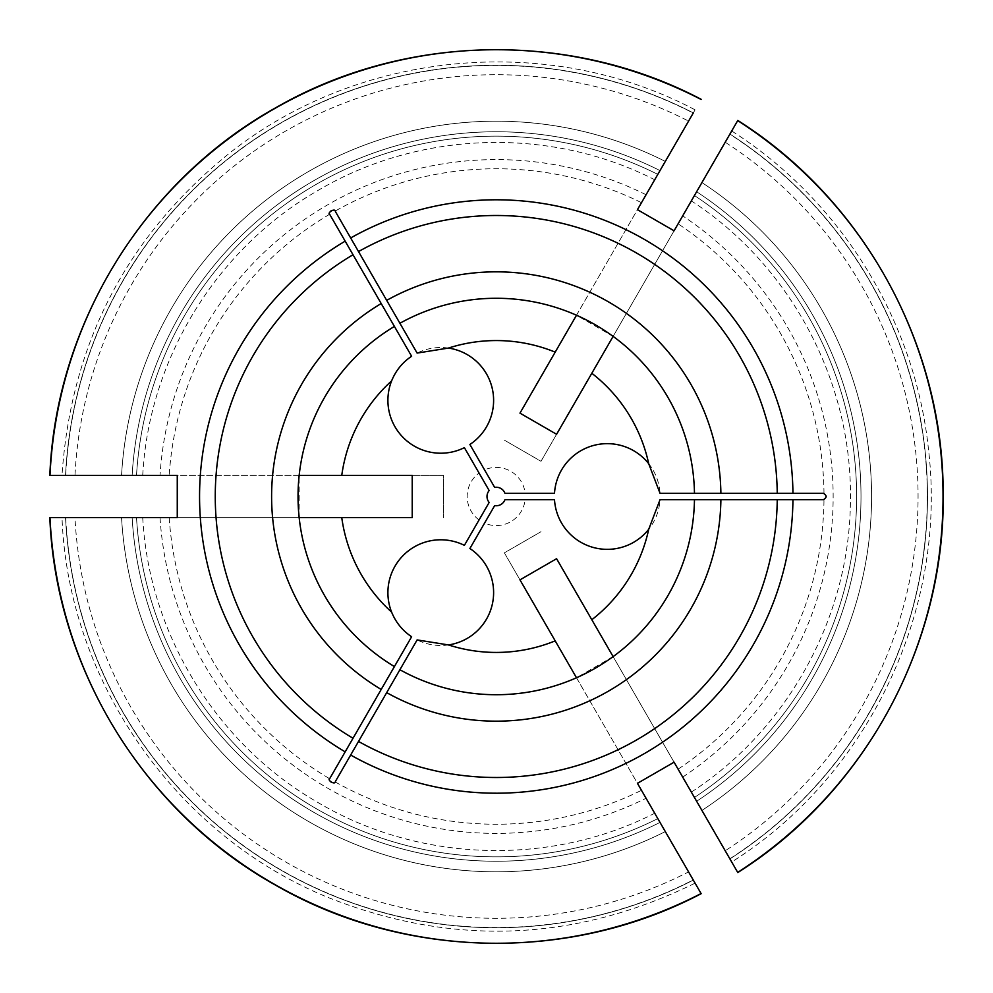 <?xml version="1.0" encoding="UTF-8"?>
<svg xmlns="http://www.w3.org/2000/svg" width="993" height="993" viewBox="0 0 993 993"><rect width="100%" height="100%" fill="white"/><g stroke="black" fill="none" stroke-linecap="round" stroke-linejoin="round"><path stroke-width="0.74" stroke-dasharray="4.96 3.72" d="M519.972 413.138L641.478 202.684A327.74 327.74 0 0 0 335.113 211.112C331.687 208.989 329.875 210.032 329.688 214.252A3.178 3.178 0 0 0 329.912 214.724L411.623 356.251A52.865 52.865 0 0 0 394.978 426.791A52.865 52.865 0 0 0 464.389 447.644L479.06 473.053A29.07 29.07 0 0 0 479.06 519.947L489.164 502.446A9.247 9.247 0 0 1 489.164 490.554L479.06 473.053M412.219 517.638L169.207 517.638A327.74 327.74 0 0 0 329.688 778.748A3.178 3.178 0 0 1 329.912 778.276L411.623 636.749A52.865 52.865 0 0 1 394.978 566.209A52.865 52.865 0 0 1 464.389 545.356L479.06 519.947M412.219 475.362L443.399 475.362L443.399 517.638L443.399 475.362L65.55 475.362C60.933 475.362 60.933 475.362 65.55 475.362C60.933 475.362 60.933 475.362 65.55 475.362L136.525 475.362C144.32 475.362 144.32 475.362 136.525 475.362C144.32 475.362 144.32 475.362 136.525 475.362L49.985 475.362M177.263 517.638L299.166 517.638L299.166 475.362A198.228 198.228 0 0 1 394.42 326.436A198.228 198.228 0 0 0 299.166 475.362L177.263 475.362M329.688 778.748C329.788 782.732 331.588 783.775 335.113 781.888A3.178 3.178 0 0 0 335.411 781.454L417.122 639.914A52.865 52.865 0 0 0 486.533 619.061A52.865 52.865 0 0 0 469.888 548.521L484.559 523.112A29.07 29.07 0 0 0 525.16 499.678L504.953 499.678A9.247 9.247 0 0 1 494.663 505.611L484.559 523.112M556.589 558.711L678.095 769.165A327.74 327.74 0 0 0 823.991 499.628A3.178 3.178 0 0 1 823.47 499.678L660.035 499.678A52.865 52.865 0 0 1 607.269 549.365A52.865 52.865 0 0 1 554.504 499.678L525.16 499.678M519.972 579.862L504.382 552.853L540.999 531.702L504.382 552.853L693.313 880.083C695.634 884.118 695.634 884.118 693.313 880.083C695.634 884.118 695.634 884.118 693.313 880.083L657.813 818.617C653.866 811.765 653.866 811.765 657.813 818.617L701.083 893.551M674.073 762.19L613.115 656.621L576.499 677.76A198.228 198.228 0 0 1 399.906 669.729A198.228 198.228 0 0 0 576.499 677.76L637.444 783.328M694.467 493.322A198.228 198.228 0 0 0 613.115 336.379L576.499 315.24A198.228 198.228 0 0 0 399.906 323.271A198.228 198.228 0 0 1 576.499 315.24L637.444 209.672M823.991 499.628C827.318 497.53 827.318 495.445 823.991 493.372A3.178 3.178 0 0 0 823.47 493.322L660.035 493.322A52.865 52.865 0 0 0 607.269 443.635A52.865 52.865 0 0 0 554.504 493.322L525.16 493.322A29.07 29.07 0 0 0 484.559 469.888L494.663 487.389A9.247 9.247 0 0 1 504.953 493.322L525.16 493.322M335.113 211.112A3.178 3.178 0 0 1 335.411 211.546L417.122 353.086A52.865 52.865 0 0 1 486.533 373.939A52.865 52.865 0 0 1 469.888 444.479L484.559 469.888M556.589 434.289L540.999 461.298L504.382 440.147L540.999 461.298L729.929 134.067C732.263 130.021 732.263 130.021 729.929 134.067C732.263 130.021 732.263 130.021 729.929 134.067L694.442 195.534C690.483 202.373 690.483 202.373 694.442 195.534C690.483 202.373 690.483 202.373 694.442 195.534L737.712 120.587M641.478 202.684L693.313 112.917C695.634 108.882 695.634 108.882 693.313 112.917L688.583 121.096A421.814 421.814 0 0 0 74.984 475.362M688.583 121.096L660.01 170.585A364.729 364.729 0 0 0 132.143 475.362A364.729 364.729 0 0 1 660.01 170.585L657.813 174.383C653.866 181.235 653.866 181.235 657.813 174.383C653.866 181.235 653.866 181.235 657.813 174.383L660.01 170.585A364.729 364.729 0 0 0 132.143 475.362A364.729 364.729 0 0 1 660.01 170.585A364.729 364.729 0 0 0 132.143 475.362M665.31 161.425A375.304 375.304 0 0 0 121.556 475.362A375.304 375.304 0 0 1 665.31 161.425L693.226 113.065A431.074 431.074 0 0 0 65.712 475.362M678.095 769.165L729.929 858.933C732.263 862.979 732.263 862.979 729.929 858.933L725.213 850.765A421.814 421.814 0 0 0 725.213 142.235M725.213 850.765L696.639 801.264A364.729 364.729 0 0 0 696.639 191.736A364.729 364.729 0 0 1 696.639 801.264L694.442 797.466C690.483 790.627 690.483 790.627 694.442 797.466C690.483 790.627 690.483 790.627 694.442 797.466L696.639 801.264A364.729 364.729 0 0 0 696.639 191.736A364.729 364.729 0 0 1 696.639 801.264L737.712 872.413M613.115 656.621A198.228 198.228 0 0 0 694.467 499.678A198.228 198.228 0 0 1 613.115 656.621M169.207 517.638L65.55 517.638C60.933 517.638 60.933 517.638 65.55 517.638C60.933 517.638 60.933 517.638 65.55 517.638L74.984 517.638A421.814 421.814 0 0 0 688.583 871.904M74.984 517.638L132.143 517.638A364.729 364.729 0 0 0 660.01 822.415A364.729 364.729 0 0 1 132.143 517.638L136.525 517.638C144.32 517.638 144.32 517.638 136.525 517.638C144.32 517.638 144.32 517.638 136.525 517.638L132.143 517.638A364.729 364.729 0 0 0 660.01 822.415A364.729 364.729 0 0 1 132.143 517.638L49.985 517.638M299.166 517.638A198.228 198.228 0 0 0 394.42 666.564A198.228 198.228 0 0 1 299.166 517.638M674.073 230.81L613.115 336.379M329.688 214.252A327.74 327.74 0 0 0 169.207 475.362M335.113 781.888A327.74 327.74 0 0 0 641.478 790.316M823.991 493.372A327.74 327.74 0 0 0 678.095 223.835M646.071 194.74A336.9 336.9 0 0 0 160.034 475.362M693.313 112.917A431.235 431.235 0 0 0 65.55 475.362A431.235 431.235 0 0 1 693.313 112.917M657.813 174.383A360.36 360.36 0 0 0 136.525 475.362A360.36 360.36 0 0 1 657.813 174.383M682.688 777.109A336.9 336.9 0 0 0 682.688 215.891M729.929 858.933A431.235 431.235 0 0 0 729.929 134.067A431.235 431.235 0 0 1 729.929 858.933M701.927 810.437A375.304 375.304 0 0 0 701.927 182.563A375.304 375.304 0 0 1 701.927 810.437M694.442 797.466A360.36 360.36 0 0 0 694.442 195.534A360.36 360.36 0 0 1 694.442 797.466M696.639 801.264A364.729 364.729 0 0 0 696.639 191.736M729.843 858.796A431.074 431.074 0 0 0 729.843 134.204M160.034 517.638A336.9 336.9 0 0 0 646.071 798.26M65.55 517.638A431.235 431.235 0 0 0 693.313 880.083A431.235 431.235 0 0 1 65.55 517.638M121.556 517.638A375.304 375.304 0 0 0 665.31 831.575A375.304 375.304 0 0 1 121.556 517.638M136.525 517.638A360.36 360.36 0 0 0 657.813 818.617A360.36 360.36 0 0 1 136.525 517.638M132.143 517.638A364.729 364.729 0 0 0 660.01 822.415M65.712 517.638A431.074 431.074 0 0 0 693.226 879.935M694.926 109.764C548.223 32.285 358.101 50.283 228.551 153.927C126.459 236.855 70.95 343.95 62.013 475.188M142.731 475.374C148.776 359.615 216.151 249.479 316.457 191.376C417.681 130.642 549.576 126.111 654.735 179.77M731.853 131.088C840.699 200.387 915.012 320.516 928.418 448.861C947.806 609.119 868.465 775.868 731.853 861.912M691.327 792.104C788.554 728.986 850.256 615.573 850.405 499.653C852.391 381.622 790.366 265.131 691.327 200.896M694.926 883.236C575.257 941.774 453.416 946.701 329.428 897.995C176.915 836.602 68.244 682.129 62.013 517.812M142.731 517.626C148.776 633.385 216.151 743.521 316.457 801.624C417.681 862.358 549.576 866.889 654.735 813.23"/><path stroke-width="1.49" d="M394.42 326.436A198.228 198.228 0 0 0 394.42 666.564L411.623 636.749C402.475 630.592 395.797 622.388 391.614 612.11A52.865 52.865 0 0 1 464.389 545.356L489.164 502.446A9.247 9.247 0 0 1 489.164 490.554L464.389 447.644A52.865 52.865 0 0 1 391.614 380.89C395.773 370.625 402.438 362.408 411.623 356.251L381.2 303.548A224.654 224.654 0 0 0 381.2 689.452L394.42 666.564M299.166 475.362L412.219 475.362L412.219 517.638L341.766 517.638A155.938 155.938 0 0 0 391.614 612.11M381.2 303.548L329.912 214.724C326.424 212.837 335.497 207.587 335.411 211.546L417.122 353.086L448.464 348.071A52.865 52.865 0 0 1 469.888 444.479L494.663 487.389A9.247 9.247 0 0 1 504.953 493.322L554.504 493.322A52.865 52.865 0 0 1 648.702 463.681L660.035 493.322L694.467 493.322A198.228 198.228 0 0 0 399.906 323.271M399.906 669.729A198.228 198.228 0 0 0 694.467 499.678L660.035 499.678L648.702 529.319A52.865 52.865 0 0 1 554.504 499.678L504.953 499.678A9.247 9.247 0 0 1 494.663 505.611L469.888 548.521A52.865 52.865 0 0 1 448.464 644.929L417.122 639.914L335.411 781.454C335.535 785.413 326.436 780.188 329.912 778.276L381.2 689.452M576.499 677.76L519.972 579.862L556.589 558.711L591.816 619.731A155.938 155.938 0 0 0 648.702 529.319M350.666 755.028A296.708 296.708 0 0 0 792.948 499.678L694.467 499.678M386.687 692.63A224.654 224.654 0 0 0 720.893 499.678M613.115 336.379L556.589 434.289L519.972 413.138L555.199 352.13A155.938 155.938 0 0 0 448.464 348.071M693.313 112.917C695.634 108.882 695.634 108.882 693.313 112.917M660.01 170.585L665.31 161.425M693.226 113.065L637.444 209.672L674.073 230.81L737.712 120.587A446.776 446.776 0 0 1 737.712 872.413L674.073 762.19L637.444 783.328L701.083 893.551A446.776 446.776 0 0 1 49.985 517.638L177.263 517.638L177.263 475.362L49.985 475.362A446.776 446.776 0 0 1 701.083 99.449M694.467 493.322L823.47 493.322C826.846 495.445 826.846 497.555 823.47 499.678L792.948 499.678M576.499 315.24L555.199 352.13M729.929 858.933C732.263 862.979 732.263 862.979 729.929 858.933M613.115 656.621L591.816 619.731M657.813 818.617C653.866 811.765 653.866 811.765 657.813 818.617M299.166 517.638L341.766 517.638M720.893 493.322A224.654 224.654 0 0 0 386.687 300.37M391.614 380.89A155.938 155.938 0 0 0 341.766 475.362M353.024 254.742A281.007 281.007 0 0 0 353.024 738.258M345.167 241.15A296.708 296.708 0 0 0 345.167 751.85M448.464 644.929A155.938 155.938 0 0 0 555.199 640.87M358.51 741.423A281.007 281.007 0 0 0 777.246 499.678M648.702 463.681A155.938 155.938 0 0 0 591.816 373.269M792.948 493.322A296.708 296.708 0 0 0 350.666 237.972M777.246 493.322A281.007 281.007 0 0 0 358.51 251.577M701.157 99.312C570.181 30.448 404.995 33.526 276.675 107.232C144.544 180.354 55.745 324.45 49.836 475.349M737.787 120.451C862.917 199.456 942.841 344.05 943.164 492.031C945.919 643.017 865.511 791.98 737.787 872.549M701.157 893.688C570.181 962.552 404.995 959.474 276.675 885.768C144.544 812.646 55.745 668.55 49.836 517.651"/></g></svg>
